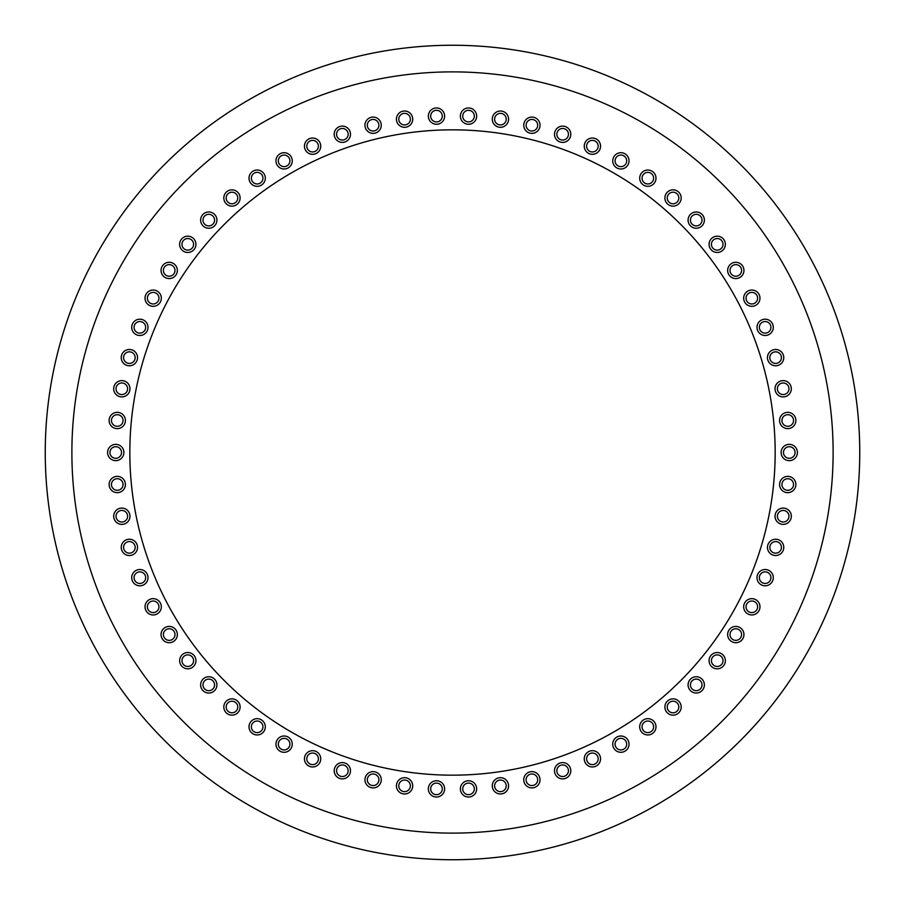 <?xml version="1.0" encoding="UTF-8"?>
<svg xmlns="http://www.w3.org/2000/svg" width="905" height="905" viewBox="0 0 905 905"><rect width="100%" height="100%" fill="white"/><g stroke="black" fill="none" stroke-linecap="round" stroke-linejoin="round"><path stroke-width="1.36" d="M523.746 125.229A8.145 8.145 0 0 0 531.891 133.374A8.145 8.145 0 0 0 540.036 125.229A8.145 8.145 0 0 0 531.891 117.084A8.145 8.145 0 0 0 523.746 125.229M492.286 119.166A8.145 8.145 0 0 0 500.431 127.311A8.145 8.145 0 0 0 508.576 119.166A8.145 8.145 0 0 0 500.431 111.021A8.145 8.145 0 0 0 492.286 119.166M460.374 116.112A8.145 8.145 0 0 0 468.519 124.257A8.145 8.145 0 0 0 476.664 116.112A8.145 8.145 0 0 0 468.519 107.967A8.145 8.145 0 0 0 460.374 116.112M428.337 116.112A8.145 8.145 0 0 0 436.481 124.257A8.145 8.145 0 0 0 444.627 116.112A8.145 8.145 0 0 0 436.481 107.967A8.145 8.145 0 0 0 428.337 116.112M396.424 119.166A8.145 8.145 0 0 0 404.569 127.311A8.145 8.145 0 0 0 412.714 119.166A8.145 8.145 0 0 0 404.569 111.021A8.145 8.145 0 0 0 396.424 119.166M364.964 125.229A8.145 8.145 0 0 0 373.109 133.374A8.145 8.145 0 0 0 381.254 125.229A8.145 8.145 0 0 0 373.109 117.084A8.145 8.145 0 0 0 364.964 125.229M334.205 134.257A8.145 8.145 0 0 0 342.35 142.402A8.145 8.145 0 0 0 350.495 134.257A8.145 8.145 0 0 0 342.35 126.112A8.145 8.145 0 0 0 334.205 134.257M304.453 146.169A8.145 8.145 0 0 0 312.598 154.314A8.145 8.145 0 0 0 320.743 146.169A8.145 8.145 0 0 0 312.598 138.024A8.145 8.145 0 0 0 304.453 146.169M275.968 160.852A8.145 8.145 0 0 0 284.113 168.997A8.145 8.145 0 0 0 292.258 160.852A8.145 8.145 0 0 0 284.113 152.707A8.145 8.145 0 0 0 275.968 160.852M249.011 178.183A8.145 8.145 0 0 0 257.156 186.328A8.145 8.145 0 0 0 265.301 178.183A8.145 8.145 0 0 0 257.156 170.038A8.145 8.145 0 0 0 249.011 178.183M223.818 197.991A8.145 8.145 0 0 0 231.963 206.136A8.145 8.145 0 0 0 240.108 197.991A8.145 8.145 0 0 0 231.963 189.846A8.145 8.145 0 0 0 223.818 197.991M200.627 220.107A8.145 8.145 0 0 0 208.772 228.252A8.145 8.145 0 0 0 216.917 220.107A8.145 8.145 0 0 0 208.772 211.962A8.145 8.145 0 0 0 200.627 220.107M179.643 244.327A8.145 8.145 0 0 0 187.788 252.472A8.145 8.145 0 0 0 195.933 244.327A8.145 8.145 0 0 0 187.788 236.182A8.145 8.145 0 0 0 179.643 244.327M161.056 270.437A8.145 8.145 0 0 0 169.201 278.582A8.145 8.145 0 0 0 177.346 270.437A8.145 8.145 0 0 0 169.201 262.292A8.145 8.145 0 0 0 161.056 270.437M145.026 298.186A8.145 8.145 0 0 0 153.171 306.331A8.145 8.145 0 0 0 161.316 298.186A8.145 8.145 0 0 0 153.171 290.041A8.145 8.145 0 0 0 145.026 298.186M131.711 327.339A8.145 8.145 0 0 0 139.856 335.484A8.145 8.145 0 0 0 148.001 327.339A8.145 8.145 0 0 0 139.856 319.194A8.145 8.145 0 0 0 131.711 327.339M121.236 357.622A8.145 8.145 0 0 0 129.381 365.767A8.145 8.145 0 0 0 137.526 357.622A8.145 8.145 0 0 0 129.381 349.477A8.145 8.145 0 0 0 121.236 357.622M113.679 388.765A8.145 8.145 0 0 0 121.824 396.91A8.145 8.145 0 0 0 129.969 388.765A8.145 8.145 0 0 0 121.824 380.62A8.145 8.145 0 0 0 113.679 388.765M109.12 420.486A8.145 8.145 0 0 0 117.265 428.631A8.145 8.145 0 0 0 125.41 420.486A8.145 8.145 0 0 0 117.265 412.341A8.145 8.145 0 0 0 109.12 420.486M107.593 452.5A8.145 8.145 0 0 0 115.738 460.645A8.145 8.145 0 0 0 123.883 452.5A8.145 8.145 0 0 0 115.738 444.355A8.145 8.145 0 0 0 107.593 452.5M109.12 484.514A8.145 8.145 0 0 0 117.265 492.659A8.145 8.145 0 0 0 125.41 484.514A8.145 8.145 0 0 0 117.265 476.369A8.145 8.145 0 0 0 109.12 484.514M113.679 516.235A8.145 8.145 0 0 0 121.824 524.38A8.145 8.145 0 0 0 129.969 516.235A8.145 8.145 0 0 0 121.824 508.09A8.145 8.145 0 0 0 113.679 516.235M121.236 547.378A8.145 8.145 0 0 0 129.381 555.523A8.145 8.145 0 0 0 137.526 547.378A8.145 8.145 0 0 0 129.381 539.233A8.145 8.145 0 0 0 121.236 547.378M131.711 577.662A8.145 8.145 0 0 0 139.856 585.807A8.145 8.145 0 0 0 148.001 577.662A8.145 8.145 0 0 0 139.856 569.517A8.145 8.145 0 0 0 131.711 577.662M145.026 606.814A8.145 8.145 0 0 0 153.171 614.959A8.145 8.145 0 0 0 161.316 606.814A8.145 8.145 0 0 0 153.171 598.669A8.145 8.145 0 0 0 145.026 606.814M161.056 634.563A8.145 8.145 0 0 0 169.201 642.708A8.145 8.145 0 0 0 177.346 634.563A8.145 8.145 0 0 0 169.201 626.418A8.145 8.145 0 0 0 161.056 634.563M179.643 660.673A8.145 8.145 0 0 0 187.788 668.818A8.145 8.145 0 0 0 195.933 660.673A8.145 8.145 0 0 0 187.788 652.528A8.145 8.145 0 0 0 179.643 660.673M200.627 684.893A8.145 8.145 0 0 0 208.772 693.038A8.145 8.145 0 0 0 216.917 684.893A8.145 8.145 0 0 0 208.772 676.748A8.145 8.145 0 0 0 200.627 684.893M223.818 707.009A8.145 8.145 0 0 0 231.963 715.154A8.145 8.145 0 0 0 240.108 707.009A8.145 8.145 0 0 0 231.963 698.864A8.145 8.145 0 0 0 223.818 707.009M249.011 726.817A8.145 8.145 0 0 0 257.156 734.962A8.145 8.145 0 0 0 265.301 726.817A8.145 8.145 0 0 0 257.156 718.672A8.145 8.145 0 0 0 249.011 726.817M275.968 744.148A8.145 8.145 0 0 0 284.113 752.293A8.145 8.145 0 0 0 292.258 744.148A8.145 8.145 0 0 0 284.113 736.003A8.145 8.145 0 0 0 275.968 744.148M304.453 758.831A8.145 8.145 0 0 0 312.598 766.976A8.145 8.145 0 0 0 320.743 758.831A8.145 8.145 0 0 0 312.598 750.686A8.145 8.145 0 0 0 304.453 758.831M334.205 770.743A8.145 8.145 0 0 0 342.35 778.888A8.145 8.145 0 0 0 350.495 770.743A8.145 8.145 0 0 0 342.35 762.598A8.145 8.145 0 0 0 334.205 770.743M364.964 779.771A8.145 8.145 0 0 0 373.109 787.916A8.145 8.145 0 0 0 381.254 779.771A8.145 8.145 0 0 0 373.109 771.626A8.145 8.145 0 0 0 364.964 779.771M396.424 785.834A8.145 8.145 0 0 0 404.569 793.979A8.145 8.145 0 0 0 412.714 785.834A8.145 8.145 0 0 0 404.569 777.689A8.145 8.145 0 0 0 396.424 785.834M428.337 788.889A8.145 8.145 0 0 0 436.481 797.034A8.145 8.145 0 0 0 444.627 788.889A8.145 8.145 0 0 0 436.481 780.744A8.145 8.145 0 0 0 428.337 788.889M460.374 788.889A8.145 8.145 0 0 0 468.519 797.034A8.145 8.145 0 0 0 476.664 788.889A8.145 8.145 0 0 0 468.519 780.744A8.145 8.145 0 0 0 460.374 788.889M492.286 785.834A8.145 8.145 0 0 0 500.431 793.979A8.145 8.145 0 0 0 508.576 785.834A8.145 8.145 0 0 0 500.431 777.689A8.145 8.145 0 0 0 492.286 785.834M523.746 779.771A8.145 8.145 0 0 0 531.891 787.916A8.145 8.145 0 0 0 540.036 779.771A8.145 8.145 0 0 0 531.891 771.626A8.145 8.145 0 0 0 523.746 779.771M554.505 770.743A8.145 8.145 0 0 0 562.65 778.888A8.145 8.145 0 0 0 570.795 770.743A8.145 8.145 0 0 0 562.65 762.598A8.145 8.145 0 0 0 554.505 770.743M584.257 758.831A8.145 8.145 0 0 0 592.402 766.976A8.145 8.145 0 0 0 600.547 758.831A8.145 8.145 0 0 0 592.402 750.686A8.145 8.145 0 0 0 584.257 758.831M612.742 744.148A8.145 8.145 0 0 0 620.887 752.293A8.145 8.145 0 0 0 629.032 744.148A8.145 8.145 0 0 0 620.887 736.003A8.145 8.145 0 0 0 612.742 744.148M639.699 726.817A8.145 8.145 0 0 0 647.844 734.962A8.145 8.145 0 0 0 655.989 726.817A8.145 8.145 0 0 0 647.844 718.672A8.145 8.145 0 0 0 639.699 726.817M664.892 707.009A8.145 8.145 0 0 0 673.037 715.154A8.145 8.145 0 0 0 681.182 707.009A8.145 8.145 0 0 0 673.037 698.864A8.145 8.145 0 0 0 664.892 707.009M688.083 684.893A8.145 8.145 0 0 0 696.228 693.038A8.145 8.145 0 0 0 704.373 684.893A8.145 8.145 0 0 0 696.228 676.748A8.145 8.145 0 0 0 688.083 684.893M709.067 660.673A8.145 8.145 0 0 0 717.213 668.818A8.145 8.145 0 0 0 725.358 660.673A8.145 8.145 0 0 0 717.213 652.528A8.145 8.145 0 0 0 709.067 660.673M727.654 634.563A8.145 8.145 0 0 0 735.799 642.708A8.145 8.145 0 0 0 743.944 634.563A8.145 8.145 0 0 0 735.799 626.418A8.145 8.145 0 0 0 727.654 634.563M743.684 606.814A8.145 8.145 0 0 0 751.829 614.959A8.145 8.145 0 0 0 759.974 606.814A8.145 8.145 0 0 0 751.829 598.669A8.145 8.145 0 0 0 743.684 606.814M756.999 577.662A8.145 8.145 0 0 0 765.144 585.807A8.145 8.145 0 0 0 773.289 577.662A8.145 8.145 0 0 0 765.144 569.517A8.145 8.145 0 0 0 756.999 577.662M767.474 547.378A8.145 8.145 0 0 0 775.619 555.523A8.145 8.145 0 0 0 783.764 547.378A8.145 8.145 0 0 0 775.619 539.233A8.145 8.145 0 0 0 767.474 547.378M775.031 516.235A8.145 8.145 0 0 0 783.176 524.38A8.145 8.145 0 0 0 791.321 516.235A8.145 8.145 0 0 0 783.176 508.09A8.145 8.145 0 0 0 775.031 516.235M779.59 484.514A8.145 8.145 0 0 0 787.735 492.659A8.145 8.145 0 0 0 795.88 484.514A8.145 8.145 0 0 0 787.735 476.369A8.145 8.145 0 0 0 779.59 484.514M781.117 452.5A8.145 8.145 0 0 0 789.262 460.645A8.145 8.145 0 0 0 797.407 452.5A8.145 8.145 0 0 0 789.262 444.355A8.145 8.145 0 0 0 781.117 452.5M779.59 420.486A8.145 8.145 0 0 0 787.735 428.631A8.145 8.145 0 0 0 795.88 420.486A8.145 8.145 0 0 0 787.735 412.341A8.145 8.145 0 0 0 779.59 420.486M775.031 388.765A8.145 8.145 0 0 0 783.176 396.91A8.145 8.145 0 0 0 791.321 388.765A8.145 8.145 0 0 0 783.176 380.62A8.145 8.145 0 0 0 775.031 388.765M767.474 357.622A8.145 8.145 0 0 0 775.619 365.767A8.145 8.145 0 0 0 783.764 357.622A8.145 8.145 0 0 0 775.619 349.477A8.145 8.145 0 0 0 767.474 357.622M756.999 327.339A8.145 8.145 0 0 0 765.144 335.484A8.145 8.145 0 0 0 773.289 327.339A8.145 8.145 0 0 0 765.144 319.194A8.145 8.145 0 0 0 756.999 327.339M743.684 298.186A8.145 8.145 0 0 0 751.829 306.331A8.145 8.145 0 0 0 759.974 298.186A8.145 8.145 0 0 0 751.829 290.041A8.145 8.145 0 0 0 743.684 298.186M727.654 270.437A8.145 8.145 0 0 0 735.799 278.582A8.145 8.145 0 0 0 743.944 270.437A8.145 8.145 0 0 0 735.799 262.292A8.145 8.145 0 0 0 727.654 270.437M709.067 244.327A8.145 8.145 0 0 0 717.213 252.472A8.145 8.145 0 0 0 725.358 244.327A8.145 8.145 0 0 0 717.213 236.182A8.145 8.145 0 0 0 709.067 244.327M688.083 220.107A8.145 8.145 0 0 0 696.228 228.252A8.145 8.145 0 0 0 704.373 220.107A8.145 8.145 0 0 0 696.228 211.962A8.145 8.145 0 0 0 688.083 220.107M664.892 197.991A8.145 8.145 0 0 0 673.037 206.136A8.145 8.145 0 0 0 681.182 197.991A8.145 8.145 0 0 0 673.037 189.846A8.145 8.145 0 0 0 664.892 197.991M639.699 178.183A8.145 8.145 0 0 0 647.844 186.328A8.145 8.145 0 0 0 655.989 178.183A8.145 8.145 0 0 0 647.844 170.038A8.145 8.145 0 0 0 639.699 178.183M612.742 160.852A8.145 8.145 0 0 0 620.887 168.997A8.145 8.145 0 0 0 629.032 160.852A8.145 8.145 0 0 0 620.887 152.707A8.145 8.145 0 0 0 612.742 160.852M584.257 146.169A8.145 8.145 0 0 0 592.402 154.314A8.145 8.145 0 0 0 600.547 146.169A8.145 8.145 0 0 0 592.402 138.024A8.145 8.145 0 0 0 584.257 146.169M554.505 134.257A8.145 8.145 0 0 0 562.65 142.402A8.145 8.145 0 0 0 570.795 134.257A8.145 8.145 0 0 0 562.65 126.112A8.145 8.145 0 0 0 554.505 134.257M833.12 452.5A380.62 380.62 0 0 0 452.5 71.88A380.62 380.62 0 0 0 71.88 452.5A380.62 380.62 0 0 0 452.5 833.12A380.62 380.62 0 0 0 833.12 452.5M859.75 452.5A407.25 407.25 0 0 0 452.5 45.25A407.25 407.25 0 0 0 45.25 452.5A407.25 407.25 0 0 0 452.5 859.75A407.25 407.25 0 0 0 859.75 452.5M129.834 452.5A322.666 322.666 0 0 0 452.5 775.166A322.666 322.666 0 0 0 775.166 452.5A322.666 322.666 0 0 0 452.5 129.834A322.666 322.666 0 0 0 129.834 452.5M568.442 134.257A5.792 5.792 0 0 1 562.65 140.049A5.792 5.792 0 0 1 556.847 134.257A5.792 5.792 0 0 1 562.65 128.465A5.792 5.792 0 0 1 568.442 134.257M598.194 146.169A5.792 5.792 0 0 1 592.402 151.961A5.792 5.792 0 0 1 586.598 146.169A5.792 5.792 0 0 1 592.402 140.377A5.792 5.792 0 0 1 598.194 146.169M626.679 160.852A5.792 5.792 0 0 1 620.887 166.644A5.792 5.792 0 0 1 615.083 160.852A5.792 5.792 0 0 1 620.887 155.06A5.792 5.792 0 0 1 626.679 160.852M653.636 178.183A5.792 5.792 0 0 1 647.844 183.975A5.792 5.792 0 0 1 642.052 178.183A5.792 5.792 0 0 1 647.844 172.38A5.792 5.792 0 0 1 653.636 178.183M678.829 197.991A5.792 5.792 0 0 1 673.037 203.783A5.792 5.792 0 0 1 667.234 197.991A5.792 5.792 0 0 1 673.037 192.199A5.792 5.792 0 0 1 678.829 197.991M702.02 220.107A5.792 5.792 0 0 1 696.228 225.899A5.792 5.792 0 0 1 690.436 220.107A5.792 5.792 0 0 1 696.228 214.315A5.792 5.792 0 0 1 702.02 220.107M723.016 244.327A5.792 5.792 0 0 1 717.213 250.119A5.792 5.792 0 0 1 711.421 244.327A5.792 5.792 0 0 1 717.213 238.535A5.792 5.792 0 0 1 723.016 244.327M741.602 270.437A5.792 5.792 0 0 1 735.799 276.229A5.792 5.792 0 0 1 730.007 270.437A5.792 5.792 0 0 1 735.799 264.633A5.792 5.792 0 0 1 741.602 270.437M757.621 298.186A5.792 5.792 0 0 1 751.829 303.978A5.792 5.792 0 0 1 746.037 298.186A5.792 5.792 0 0 1 751.829 292.394A5.792 5.792 0 0 1 757.621 298.186M770.936 327.339A5.792 5.792 0 0 1 765.144 333.131A5.792 5.792 0 0 1 759.34 327.339A5.792 5.792 0 0 1 765.144 321.547A5.792 5.792 0 0 1 770.936 327.339M781.422 357.622A5.792 5.792 0 0 1 775.619 363.414A5.792 5.792 0 0 1 769.827 357.622A5.792 5.792 0 0 1 775.619 351.83A5.792 5.792 0 0 1 781.422 357.622M788.979 388.765A5.792 5.792 0 0 1 783.176 394.557A5.792 5.792 0 0 1 777.384 388.765A5.792 5.792 0 0 1 783.176 382.973A5.792 5.792 0 0 1 788.979 388.765M793.538 420.486A5.792 5.792 0 0 1 787.735 426.289A5.792 5.792 0 0 1 781.943 420.486A5.792 5.792 0 0 1 787.735 414.694A5.792 5.792 0 0 1 793.538 420.486M795.065 452.5A5.792 5.792 0 0 1 789.262 458.292A5.792 5.792 0 0 1 783.47 452.5A5.792 5.792 0 0 1 789.262 446.708A5.792 5.792 0 0 1 795.065 452.5M793.538 484.514A5.792 5.792 0 0 1 787.735 490.306A5.792 5.792 0 0 1 781.943 484.514A5.792 5.792 0 0 1 787.735 478.711A5.792 5.792 0 0 1 793.538 484.514M788.979 516.235A5.792 5.792 0 0 1 783.176 522.027A5.792 5.792 0 0 1 777.384 516.235A5.792 5.792 0 0 1 783.176 510.443A5.792 5.792 0 0 1 788.979 516.235M781.422 547.378A5.792 5.792 0 0 1 775.619 553.17A5.792 5.792 0 0 1 769.827 547.378A5.792 5.792 0 0 1 775.619 541.586A5.792 5.792 0 0 1 781.422 547.378M770.936 577.662A5.792 5.792 0 0 1 765.144 583.454A5.792 5.792 0 0 1 759.34 577.662A5.792 5.792 0 0 1 765.144 571.87A5.792 5.792 0 0 1 770.936 577.662M757.621 606.814A5.792 5.792 0 0 1 751.829 612.606A5.792 5.792 0 0 1 746.037 606.814A5.792 5.792 0 0 1 751.829 601.022A5.792 5.792 0 0 1 757.621 606.814M741.602 634.563A5.792 5.792 0 0 1 735.799 640.367A5.792 5.792 0 0 1 730.007 634.563A5.792 5.792 0 0 1 735.799 628.771A5.792 5.792 0 0 1 741.602 634.563M723.016 660.673A5.792 5.792 0 0 1 717.213 666.465A5.792 5.792 0 0 1 711.421 660.673A5.792 5.792 0 0 1 717.213 654.881A5.792 5.792 0 0 1 723.016 660.673M702.02 684.893A5.792 5.792 0 0 1 696.228 690.685A5.792 5.792 0 0 1 690.436 684.893A5.792 5.792 0 0 1 696.228 679.101A5.792 5.792 0 0 1 702.02 684.893M678.829 707.009A5.792 5.792 0 0 1 673.037 712.801A5.792 5.792 0 0 1 667.234 707.009A5.792 5.792 0 0 1 673.037 701.217A5.792 5.792 0 0 1 678.829 707.009M653.636 726.817A5.792 5.792 0 0 1 647.844 732.62A5.792 5.792 0 0 1 642.052 726.817A5.792 5.792 0 0 1 647.844 721.025A5.792 5.792 0 0 1 653.636 726.817M626.679 744.148A5.792 5.792 0 0 1 620.887 749.94A5.792 5.792 0 0 1 615.083 744.148A5.792 5.792 0 0 1 620.887 738.356A5.792 5.792 0 0 1 626.679 744.148M598.194 758.831A5.792 5.792 0 0 1 592.402 764.623A5.792 5.792 0 0 1 586.598 758.831A5.792 5.792 0 0 1 592.402 753.039A5.792 5.792 0 0 1 598.194 758.831M568.442 770.743A5.792 5.792 0 0 1 562.65 776.535A5.792 5.792 0 0 1 556.847 770.743A5.792 5.792 0 0 1 562.65 764.951A5.792 5.792 0 0 1 568.442 770.743M537.694 779.771A5.792 5.792 0 0 1 531.891 785.563A5.792 5.792 0 0 1 526.099 779.771A5.792 5.792 0 0 1 531.891 773.979A5.792 5.792 0 0 1 537.694 779.771M506.223 785.834A5.792 5.792 0 0 1 500.431 791.637A5.792 5.792 0 0 1 494.628 785.834A5.792 5.792 0 0 1 500.431 780.042A5.792 5.792 0 0 1 506.223 785.834M474.322 788.889A5.792 5.792 0 0 1 468.519 794.681A5.792 5.792 0 0 1 462.727 788.889A5.792 5.792 0 0 1 468.519 783.085A5.792 5.792 0 0 1 474.322 788.889M442.274 788.889A5.792 5.792 0 0 1 436.481 794.681A5.792 5.792 0 0 1 430.678 788.889A5.792 5.792 0 0 1 436.481 783.085A5.792 5.792 0 0 1 442.274 788.889M410.372 785.834A5.792 5.792 0 0 1 404.569 791.637A5.792 5.792 0 0 1 398.777 785.834A5.792 5.792 0 0 1 404.569 780.042A5.792 5.792 0 0 1 410.372 785.834M378.901 779.771A5.792 5.792 0 0 1 373.109 785.563A5.792 5.792 0 0 1 367.306 779.771A5.792 5.792 0 0 1 373.109 773.979A5.792 5.792 0 0 1 378.901 779.771M348.154 770.743A5.792 5.792 0 0 1 342.35 776.535A5.792 5.792 0 0 1 336.558 770.743A5.792 5.792 0 0 1 342.35 764.951A5.792 5.792 0 0 1 348.154 770.743M318.402 758.831A5.792 5.792 0 0 1 312.598 764.623A5.792 5.792 0 0 1 306.806 758.831A5.792 5.792 0 0 1 312.598 753.039A5.792 5.792 0 0 1 318.402 758.831M289.917 744.148A5.792 5.792 0 0 1 284.113 749.94A5.792 5.792 0 0 1 278.321 744.148A5.792 5.792 0 0 1 284.113 738.356A5.792 5.792 0 0 1 289.917 744.148M262.948 726.817A5.792 5.792 0 0 1 257.156 732.62A5.792 5.792 0 0 1 251.364 726.817A5.792 5.792 0 0 1 257.156 721.025A5.792 5.792 0 0 1 262.948 726.817M237.766 707.009A5.792 5.792 0 0 1 231.963 712.801A5.792 5.792 0 0 1 226.171 707.009A5.792 5.792 0 0 1 231.963 701.217A5.792 5.792 0 0 1 237.766 707.009M214.564 684.893A5.792 5.792 0 0 1 208.772 690.685A5.792 5.792 0 0 1 202.98 684.893A5.792 5.792 0 0 1 208.772 679.101A5.792 5.792 0 0 1 214.564 684.893M193.58 660.673A5.792 5.792 0 0 1 187.788 666.465A5.792 5.792 0 0 1 181.984 660.673A5.792 5.792 0 0 1 187.788 654.881A5.792 5.792 0 0 1 193.58 660.673M174.993 634.563A5.792 5.792 0 0 1 169.201 640.367A5.792 5.792 0 0 1 163.398 634.563A5.792 5.792 0 0 1 169.201 628.771A5.792 5.792 0 0 1 174.993 634.563M158.963 606.814A5.792 5.792 0 0 1 153.171 612.606A5.792 5.792 0 0 1 147.379 606.814A5.792 5.792 0 0 1 153.171 601.022A5.792 5.792 0 0 1 158.963 606.814M145.66 577.662A5.792 5.792 0 0 1 139.856 583.454A5.792 5.792 0 0 1 134.064 577.662A5.792 5.792 0 0 1 139.856 571.87A5.792 5.792 0 0 1 145.66 577.662M135.173 547.378A5.792 5.792 0 0 1 129.381 553.17A5.792 5.792 0 0 1 123.578 547.378A5.792 5.792 0 0 1 129.381 541.586A5.792 5.792 0 0 1 135.173 547.378M127.616 516.235A5.792 5.792 0 0 1 121.824 522.027A5.792 5.792 0 0 1 116.021 516.235A5.792 5.792 0 0 1 121.824 510.443A5.792 5.792 0 0 1 127.616 516.235M123.057 484.514A5.792 5.792 0 0 1 117.265 490.306A5.792 5.792 0 0 1 111.462 484.514A5.792 5.792 0 0 1 117.265 478.711A5.792 5.792 0 0 1 123.057 484.514M121.53 452.5A5.792 5.792 0 0 1 115.738 458.292A5.792 5.792 0 0 1 109.935 452.5A5.792 5.792 0 0 1 115.738 446.708A5.792 5.792 0 0 1 121.53 452.5M123.057 420.486A5.792 5.792 0 0 1 117.265 426.289A5.792 5.792 0 0 1 111.462 420.486A5.792 5.792 0 0 1 117.265 414.694A5.792 5.792 0 0 1 123.057 420.486M127.616 388.765A5.792 5.792 0 0 1 121.824 394.557A5.792 5.792 0 0 1 116.021 388.765A5.792 5.792 0 0 1 121.824 382.973A5.792 5.792 0 0 1 127.616 388.765M135.173 357.622A5.792 5.792 0 0 1 129.381 363.414A5.792 5.792 0 0 1 123.578 357.622A5.792 5.792 0 0 1 129.381 351.83A5.792 5.792 0 0 1 135.173 357.622M145.66 327.339A5.792 5.792 0 0 1 139.856 333.131A5.792 5.792 0 0 1 134.064 327.339A5.792 5.792 0 0 1 139.856 321.547A5.792 5.792 0 0 1 145.66 327.339M158.963 298.186A5.792 5.792 0 0 1 153.171 303.978A5.792 5.792 0 0 1 147.379 298.186A5.792 5.792 0 0 1 153.171 292.394A5.792 5.792 0 0 1 158.963 298.186M174.993 270.437A5.792 5.792 0 0 1 169.201 276.229A5.792 5.792 0 0 1 163.398 270.437A5.792 5.792 0 0 1 169.201 264.633A5.792 5.792 0 0 1 174.993 270.437M193.58 244.327A5.792 5.792 0 0 1 187.788 250.119A5.792 5.792 0 0 1 181.984 244.327A5.792 5.792 0 0 1 187.788 238.535A5.792 5.792 0 0 1 193.58 244.327M214.564 220.107A5.792 5.792 0 0 1 208.772 225.899A5.792 5.792 0 0 1 202.98 220.107A5.792 5.792 0 0 1 208.772 214.315A5.792 5.792 0 0 1 214.564 220.107M237.766 197.991A5.792 5.792 0 0 1 231.963 203.783A5.792 5.792 0 0 1 226.171 197.991A5.792 5.792 0 0 1 231.963 192.199A5.792 5.792 0 0 1 237.766 197.991M262.948 178.183A5.792 5.792 0 0 1 257.156 183.975A5.792 5.792 0 0 1 251.364 178.183A5.792 5.792 0 0 1 257.156 172.38A5.792 5.792 0 0 1 262.948 178.183M289.917 160.852A5.792 5.792 0 0 1 284.113 166.644A5.792 5.792 0 0 1 278.321 160.852A5.792 5.792 0 0 1 284.113 155.06A5.792 5.792 0 0 1 289.917 160.852M318.402 146.169A5.792 5.792 0 0 1 312.598 151.961A5.792 5.792 0 0 1 306.806 146.169A5.792 5.792 0 0 1 312.598 140.377A5.792 5.792 0 0 1 318.402 146.169M348.154 134.257A5.792 5.792 0 0 1 342.35 140.049A5.792 5.792 0 0 1 336.558 134.257A5.792 5.792 0 0 1 342.35 128.465A5.792 5.792 0 0 1 348.154 134.257M378.901 125.229A5.792 5.792 0 0 1 373.109 131.021A5.792 5.792 0 0 1 367.306 125.229A5.792 5.792 0 0 1 373.109 119.437A5.792 5.792 0 0 1 378.901 125.229M410.372 119.166A5.792 5.792 0 0 1 404.569 124.958A5.792 5.792 0 0 1 398.777 119.166A5.792 5.792 0 0 1 404.569 113.363A5.792 5.792 0 0 1 410.372 119.166M442.274 116.112A5.792 5.792 0 0 1 436.481 121.915A5.792 5.792 0 0 1 430.678 116.112A5.792 5.792 0 0 1 436.481 110.32A5.792 5.792 0 0 1 442.274 116.112M474.322 116.112A5.792 5.792 0 0 1 468.519 121.915A5.792 5.792 0 0 1 462.727 116.112A5.792 5.792 0 0 1 468.519 110.32A5.792 5.792 0 0 1 474.322 116.112M506.223 119.166A5.792 5.792 0 0 1 500.431 124.958A5.792 5.792 0 0 1 494.628 119.166A5.792 5.792 0 0 1 500.431 113.363A5.792 5.792 0 0 1 506.223 119.166M537.694 125.229A5.792 5.792 0 0 1 531.891 131.021A5.792 5.792 0 0 1 526.099 125.229A5.792 5.792 0 0 1 531.891 119.437A5.792 5.792 0 0 1 537.694 125.229"/></g></svg>
